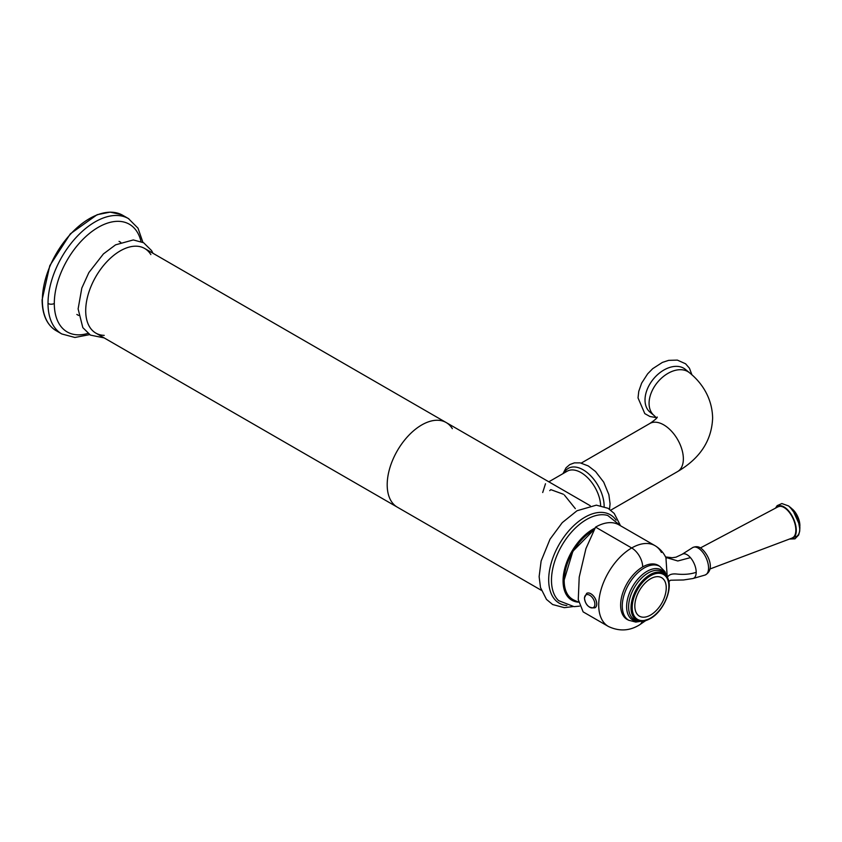 <?xml version="1.0" encoding="UTF-8"?>
<svg xmlns="http://www.w3.org/2000/svg" width="842" height="842" viewBox="0 0 842 842"><rect width="100%" height="100%" fill="white"/><g stroke="black" fill="none" stroke-linecap="round" stroke-linejoin="round"><path stroke-width="1.26" d="M452.343 428.662A48.857 28.207 -60 0 0 446.165 422.537L144.677 248.474A48.857 28.207 -60 0 0 107.029 261.557A48.857 28.207 -60 0 0 85.705 310.73A48.857 28.207 120 0 0 95.82 333.095L397.308 507.158A48.857 28.207 120 0 1 387.194 484.792A48.857 28.207 -60 0 1 408.517 435.619A48.857 28.207 -60 0 1 446.165 422.537A48.857 28.207 120 0 0 408.517 435.619A48.857 28.207 120 0 0 387.194 484.792A48.857 28.207 120 0 0 397.308 507.158L541.332 590.305M565.161 589.011A40.858 23.587 -60 0 1 564.014 580.348A40.858 23.587 -60 0 1 592.905 530.302A40.858 23.587 -60 0 1 594.063 529.66M592.505 530.534A39.753 22.955 -60 0 1 593.684 529.902M564.056 581.222A39.753 22.955 -60 0 1 564.014 579.885M594.21 529.397A41.079 23.723 120 0 0 563.856 580.433A41.079 23.723 120 0 0 572.36 599.241A41.079 23.723 120 0 0 572.928 599.557M652.297 413.685A27.754 18.566 129.5 0 1 645.014 400.003A27.754 18.566 -50.5 0 1 660.149 372.522A27.754 18.566 -50.5 0 1 685.409 369.396L689.472 372.743A27.754 18.566 -50.5 0 0 664.212 375.869A27.754 18.566 -50.5 0 0 649.077 403.35A27.754 18.566 -50.5 0 0 654.16 415.58L650.087 412.222A27.754 18.566 -50.5 0 1 645.014 400.003A27.754 18.566 -50.5 0 1 661.696 371.406A27.754 18.566 -50.5 0 1 687.261 371.28M545.49 483.74L542.701 492.517M549.721 490.633L550.815 489.644L563.351 494.233M564.34 494.991L575.328 508.642M42.363 300.205A66.623 38.469 120 0 0 56.161 330.706A66.623 38.469 120 0 0 56.182 330.717C46.952 325.044 42.258 314.75 42.1 299.847L42.363 300.205A66.623 38.469 120 0 1 71.444 233.171A66.623 38.469 120 0 1 122.774 215.31A66.623 38.469 120 0 0 122.774 215.31L128.437 218.583A66.623 38.469 -60 0 1 128.879 218.836M626.88 619.175A31.196 18.019 -60 0 1 626.311 618.933M628.448 620.091A31.196 18.019 -60 0 1 627.079 619.428A31.196 18.019 -60 0 1 620.617 605.145A31.196 18.019 -60 0 1 642.678 566.929A31.196 18.019 -60 0 1 658.286 565.382A31.196 18.019 -60 0 1 659.539 566.234M667.253 577.254L665.927 557.709C663.528 552.594 659.886 548.574 655.002 545.669L655.002 545.669A46.636 26.923 -60 0 1 661.444 552.457M595.568 527.124L585.937 548.605L579.212 577.149L578.265 599.588L583.127 611.871L608.366 626.448A46.636 26.923 -60 0 1 601.22 589.074A46.636 26.923 -60 0 1 631.689 547.974A46.636 26.923 -60 0 1 655.002 545.669L618.891 524.819A46.636 26.923 -60 0 0 595.568 527.124L631.689 547.974A15.545 8.978 -120 0 1 642.678 566.929M668.79 581.58L670.558 580.222L683.546 579.97L693.019 578.507A13.304 6.694 -114.3 0 0 696.197 572.318A13.304 6.694 -114.3 0 0 690.429 557.636L677.821 560.982L665.79 557.404M650.529 615.07A22.208 12.819 -60 0 1 634.826 605.998A22.208 12.819 -60 0 1 650.529 578.801A22.208 12.819 -60 0 1 665.517 593.715A35.606 35.606 0 0 1 655.234 611.524A22.208 12.819 -60 0 1 650.529 615.07M775.977 507.884A17.766 8.936 -114.3 0 1 785.344 507.8A17.766 8.936 65.7 0 1 796.016 527.06A17.766 8.936 65.7 0 1 789.954 538.869M777.398 507.137A17.208 8.652 65.7 0 1 778.261 506.61A17.208 8.652 65.7 0 1 789.659 512.662A17.208 8.652 65.7 0 1 795.932 530.134A17.208 8.652 65.7 0 1 792.417 537.996A17.208 8.652 65.7 0 1 791.459 538.301M594.989 607.787A8.325 4.81 -120 0 0 596.715 603.977A8.325 4.81 -120 0 0 593.084 595.599A8.325 4.81 -120 0 0 586.663 593.368L584.422 597.904C585.401 605.103 588.916 608.398 594.989 607.787L595.02 607.777A8.325 4.81 -120 0 0 595.02 607.777A8.325 4.81 -120 0 0 596.746 603.967A8.325 4.81 60 0 0 593.115 595.578A8.325 4.81 60 0 0 586.695 593.347L586.663 593.368A8.325 4.81 60 0 1 586.695 593.347M594.968 528.102A42.195 24.365 -60 0 0 592.905 529.218A42.195 24.365 120 0 0 563.993 571.823A42.195 24.365 120 0 0 578.591 602.156M579.475 606.145L574.065 606.65L558.635 600.641A49.615 28.639 -60 0 1 555.131 560.151A49.615 28.639 -60 0 1 586.558 519.493A49.615 28.639 -60 0 1 607.798 515.504L620.712 525.871M566.855 605.514A51.057 29.481 -60 0 1 549.9 568.413A51.057 29.481 -60 0 1 584.79 517.293A51.057 29.481 -60 0 1 616.123 520.188M564.193 581.485A40.627 23.46 120 0 1 564.172 580.612A41.069 23.713 120 0 1 593.915 529.934A40.627 23.46 120 0 0 564.172 580.254M564.182 580.622A41.069 23.713 120 0 0 573.17 599.683A41.09 41.09 0 0 0 578.57 602.041M104.208 335.369A48.857 28.207 120 0 1 85.705 310.73A48.857 28.207 -60 0 1 111.986 256.81A48.857 28.207 -60 0 1 150.844 254.6M581.254 463.089L649.845 423.484A27.754 16.03 60 0 1 671.242 430.925A27.754 16.03 60 0 1 683.357 458.858A27.754 16.03 60 0 1 677.61 471.562L610.787 510.147M564.056 473.015A29.659 17.124 60 0 1 587.59 472.92A29.659 17.124 60 0 1 604.135 506.147A29.659 17.124 60 0 1 604.135 506.516M548.837 481.803L567.15 471.225A27.754 16.03 60 0 1 588.148 478.245A27.754 16.03 60 0 1 600.641 505.589M141.003 241.475A62.182 35.901 120 0 0 93.062 230.676A62.182 35.901 120 0 0 54.298 303.467A62.182 35.901 120 0 0 87.926 333.4M54.298 303.467A4.442 2.568 180 0 1 48.015 303.467A66.623 38.469 -60 0 1 77.096 236.423A66.623 38.469 -60 0 1 128.437 218.583L138.014 228.182L142.898 242.338M56.161 330.706L61.813 333.969A66.623 38.469 -60 0 1 61.803 333.969A66.623 38.469 -60 0 1 48.015 303.467M642.193 621.249A15.545 8.978 60 0 1 639.457 624.911L645.656 620.649M667.253 577.728C668.516 574.707 671.737 573.486 676.915 574.055C684.125 574.791 690.545 574.202 696.197 572.318M690.429 557.636A13.304 6.694 -114.3 0 0 687.998 555.341A13.304 6.694 -114.3 0 0 682.104 554.31L676 557.172L672.2 557.72L665.559 556.951M692.577 547.637C695.881 546.1 698.881 546.447 701.575 548.679C708.711 554.689 715.363 570.002 704.954 575.075A15.093 7.589 -114.3 0 0 708.059 563.645A15.093 7.589 -114.3 0 0 699.27 548.805A15.093 7.589 -114.3 0 0 692.577 547.637L682.104 554.31M628.953 620.375A31.091 17.945 -60 0 1 628.711 620.238L628.711 620.238A31.091 17.945 -60 0 1 622.27 606.008A31.091 17.945 -60 0 1 635.836 574.718A31.091 17.945 -60 0 1 659.802 566.382A31.091 17.945 -60 0 1 659.802 566.392A31.091 17.945 -60 0 1 660.033 566.529M639.278 621.122A28.817 16.64 -60 0 1 626.616 606.661A28.817 16.64 -60 0 1 643.056 574.076A28.817 16.64 -60 0 1 665.854 575.097M667.19 577.128C673.758 587.506 663.801 611.408 650.298 618.617L641.699 621.27L635.521 620.144A27.691 15.987 -60 0 1 628.595 606.882A27.691 15.987 -60 0 1 648.182 572.97A27.691 15.987 120 0 1 663.117 572.339L667.19 577.128A26.944 15.556 120 0 0 650.077 574.676A26.944 15.556 120 0 0 631.511 602.43A26.944 15.556 120 0 0 641.699 621.27A26.944 15.556 120 0 0 650.077 618.67M650.529 575.76A25.934 14.977 120 0 0 632.195 607.524A25.934 14.977 120 0 0 650.529 618.112A25.934 14.977 120 0 0 668.874 586.348A25.934 14.977 120 0 0 650.529 575.76M700.428 547.921L777.997 506.821A17.145 8.62 65.7 0 1 785.291 508.326A17.145 8.62 65.7 0 1 795.206 524.861A17.145 8.62 65.7 0 1 792.09 538.059L709.932 569.003M792.533 509.252A13.409 6.736 65.7 0 1 799.879 525.545M790.291 507.337A16.166 8.125 65.7 0 1 799.837 528.492M788.986 506.358A17.514 8.809 65.7 0 1 799.384 524.534A17.514 8.809 65.7 0 1 794.522 537.028M584.516 598.241A7.325 4.231 -120 0 0 589.705 607.219A7.325 4.231 -120 0 0 594.884 604.219A7.325 4.231 -120 0 0 589.705 595.252A7.325 4.231 -120 0 0 584.516 598.241M446.165 422.537L590.189 505.684M572.844 606.608L564.329 607.671L552.636 604.524L546.479 599.409L540.501 587.59L539.133 576.633L541.132 560.993L550.005 539.217L562.256 522.64L577.012 510.747L596.346 505.158L608.04 508.294L614.197 513.42L620.07 524.819M573.17 599.683C567.203 596.315 564.161 589.905 564.045 580.433L572.886 551.257L594.031 529.713M152.991 253.274L151.56 250.579L143.624 242.738L133.299 239.938L115.586 244.833L103.44 253.905L88.873 272.566L81.811 288.09L78.117 308.909L82.821 327.622L90.431 335.105L104.134 337.895M119.048 241.37L120.764 242.359M76.854 314.445L78.58 315.445M656.644 418.064L654.16 415.58M689.472 372.743C700.46 381.479 712.195 396.719 712.627 418.064C711.722 440.545 700.049 458.385 677.61 471.562M657.244 417.127C656.707 416.843 659.633 416.832 649.845 423.484M691.956 374.879L689.43 368.196L685.588 363.786L677.357 360.113L668.674 360.355L662.422 362.397L652.697 368.68L647.656 373.827L641.646 383.121L638.762 391.351L638.026 397.898L644.793 413.622L649.929 416.495L656.265 417.6M609.524 509.221L610.071 503.737L608.871 494.675L603.714 482.15L595.536 471.52L588.316 465.952L580.233 462.879L574.402 462.868L569.813 464.563L566.087 467.752L562.982 473.636M89.631 334.621L74.917 337.474L61.803 333.969M42.1 299.847L49.804 265.63L70.37 233.802L97.135 214.699L110.186 212.121L121.585 214.668M608.366 626.448C619.133 631.542 629.49 631.026 639.457 624.911M665.938 557.72L666.243 558.404M693.019 578.507L704.954 575.075M625.827 618.575L628.711 620.238L635.794 622.08L641.109 621.27M656.918 564.719L659.802 566.382L664.927 571.581L666.896 576.612M777.997 506.821L780.124 506.221M793.943 536.859L792.09 538.059M799.837 529.208L797.637 517.135L789.764 506.863M789.438 539.059L794.974 538.838L798.669 534.996L799.742 530.934L799.584 525.545L797.006 516.988L793.911 511.526L788.68 505.989L781.871 503.548L777.155 505.653L775.493 508.136M799.9 525.766L792.385 509.094"/></g></svg>
